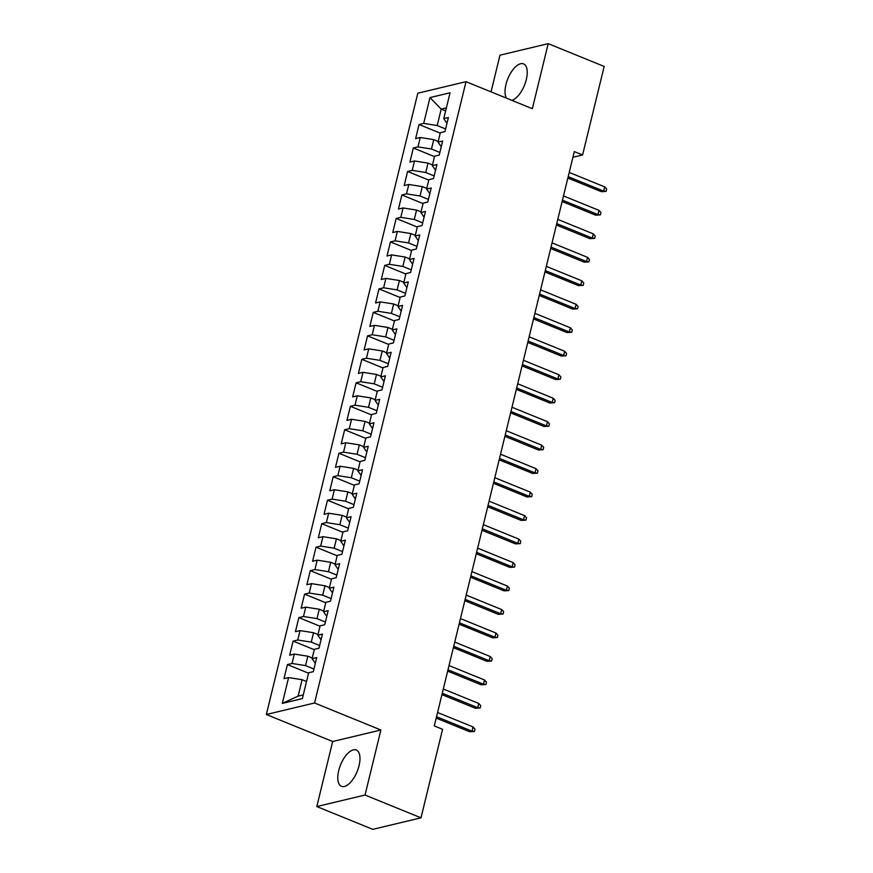 <?xml version="1.0" encoding="UTF-8"?>
<svg xmlns="http://www.w3.org/2000/svg" width="873" height="873" viewBox="0 0 873 873"><rect width="100%" height="100%" fill="white"/><g stroke="black" fill="none" stroke-linecap="round" stroke-linejoin="round"><path stroke-width="1.31" d="M359.043 765.73A19.61 8.937 -67.8 0 0 356.282 749.994A19.61 8.937 -67.8 0 0 338.713 770.586A19.61 8.937 -67.8 0 0 341.485 786.322A19.61 8.937 -67.8 0 0 359.043 765.73M511.807 100.33A19.61 8.937 -67.8 0 0 526.299 79.618A19.61 8.937 -67.8 0 0 523.538 63.882A19.61 8.937 -67.8 0 0 505.969 84.474A19.61 8.937 -67.8 0 0 506.46 98.147M316.812 806.554L365.034 795.041L380.89 730.003L332.668 741.515L316.812 806.554L372.782 829.35L421.004 817.826L442.578 729.304L434.296 725.932L574.303 151.586L582.597 154.968L604.171 66.446L548.2 43.65L499.978 55.174L491.041 91.872M332.668 741.515L266.341 714.507L417.796 93.204L466.018 81.68L314.564 702.983L266.341 714.507M445.634 110.915L441.192 109.103L429.985 97.58L423.689 123.409L419.062 124.523L415.624 138.611L420.251 137.498L417.96 146.893L413.333 147.995L409.895 162.083L414.522 160.981L412.242 170.377L407.615 171.479L404.177 185.567L408.804 184.465L406.512 193.861L401.886 194.963L398.448 209.051L403.075 207.949L400.794 217.333L396.167 218.446L392.73 232.534L397.357 231.421L395.065 240.817L390.438 241.919L387.001 256.007L391.628 254.905L389.336 264.301L384.709 265.403L381.283 279.491L385.91 278.389L383.618 287.784L378.991 288.887L375.554 302.975L380.181 301.872L377.889 311.257L373.262 312.37L369.836 326.458L374.462 325.345L372.171 334.741L367.544 335.843L364.106 349.931L368.733 348.829L366.442 358.225L361.815 359.327L358.388 373.415L363.015 372.313L360.724 381.708L356.097 382.811L352.659 396.899L357.286 395.796L354.995 405.181L350.368 406.294L346.93 420.382L351.557 419.269L349.276 428.665L344.649 429.767L341.212 443.855L345.839 442.753L343.547 452.149L338.92 453.251L335.483 467.339L340.11 466.237L337.829 475.632L333.202 476.734L329.765 490.822L334.392 489.72L332.1 499.105L327.473 500.218L324.036 514.306L328.663 513.193L326.371 522.589L321.755 523.691L318.318 537.779L322.945 536.677L320.653 546.072L316.026 547.175L312.589 561.263L317.215 560.16L314.924 569.556L310.297 570.658L306.87 584.746L311.497 583.644L309.206 593.029L304.579 594.142L301.141 608.23L305.768 607.117L303.477 616.513L298.85 617.615L295.423 631.703L300.05 630.601L297.758 639.996L293.132 641.098L289.694 655.187L294.321 654.084L292.029 663.48L287.403 664.582L283.976 678.67L288.603 677.568L302.102 679.696L298.097 696.13L303.28 694.897M429.985 97.58L450.053 92.789L443.757 118.619L446.976 123.3M298.097 696.13L282.306 703.398L302.374 698.596L308.671 672.767L313.298 671.664L316.724 657.576L312.098 658.679L314.389 649.294L319.016 648.181L322.453 634.093L317.827 635.206L320.118 625.81L324.745 624.708L328.183 610.62L323.556 611.722L325.836 602.326L330.463 601.224L333.901 587.136L329.274 588.238L331.565 578.843L336.192 577.74L339.63 563.652L335.003 564.755L337.284 555.37L341.91 554.257L345.348 540.169L340.721 541.282L343.013 531.886L347.64 530.784L351.077 516.696L346.45 517.798L348.742 508.402L353.369 507.3L356.795 493.212L352.168 494.314L354.46 484.919L359.087 483.817L362.524 469.729L357.897 470.831L360.189 461.446L364.816 460.333L368.242 446.245L363.615 447.358L365.907 437.962L370.534 436.86L373.971 422.772L369.344 423.874L371.636 414.479L376.263 413.376L379.69 399.288L375.063 400.391L377.354 390.995L381.981 389.893L385.419 375.805L380.792 376.907L383.083 367.522L387.71 366.409L391.137 352.321L386.51 353.434L388.801 344.038L393.428 342.936L396.866 328.848L392.239 329.95L394.531 320.555L399.157 319.453L402.595 305.364L397.968 306.467L400.249 297.071L404.876 295.969L408.313 281.881L403.686 282.983L405.978 273.598L410.605 272.485L414.042 258.397L409.415 259.51L411.696 250.114L416.323 249.012L419.76 234.924L415.133 236.026L417.425 226.631L422.052 225.529L425.489 211.441L420.862 212.543L423.154 203.147L427.781 202.045L431.207 187.957L426.581 189.059L428.872 179.674L433.499 178.561L436.937 164.473L432.31 165.586L434.601 156.191L439.228 155.088L442.655 141L438.028 142.103L440.319 132.707L444.946 131.605L448.384 117.517L443.757 118.619M282.306 703.398L288.603 677.568M313.942 669.024L305.539 665.608L307.831 656.212L312.261 658.024M292.029 663.48L305.539 665.608M294.321 654.084L307.831 656.212M319.66 645.551L311.257 642.124L313.549 632.729L317.99 634.54M297.758 639.996L311.257 642.124M300.05 630.601L313.549 632.729M312.098 658.679L315.317 663.36M325.389 622.067L316.986 618.641L319.278 609.256L323.708 611.056M303.477 616.513L316.986 618.641M305.768 607.117L319.278 609.256M317.827 635.206L321.046 639.876M331.107 598.583L322.704 595.168L324.996 585.772L329.437 587.584M309.206 593.029L322.704 595.168M311.497 583.644L324.996 585.772M323.556 611.722L326.764 616.393M336.836 575.1L328.434 571.684L330.725 562.288L335.156 564.1M314.924 569.556L328.434 571.684M317.215 560.16L330.725 562.288M329.274 588.238L332.493 592.92M342.554 551.627L334.152 548.2L336.443 538.805L340.885 540.616M320.653 546.072L334.152 548.2M322.945 536.677L336.443 538.805M335.003 564.755L338.211 569.436M348.283 528.143L339.881 524.717L342.172 515.332L346.603 517.132M326.371 522.589L339.881 524.717M328.663 513.193L342.172 515.332M340.721 541.282L343.94 545.952M354.001 504.659L345.61 501.244L347.891 491.848L352.332 493.66M332.1 499.105L345.61 501.244M334.392 489.72L347.891 491.848M346.45 517.798L349.669 522.48M359.731 481.176L351.328 477.76L353.62 468.365L358.061 470.176M337.829 475.632L351.328 477.76M340.11 466.237L353.62 468.365M352.168 494.314L355.387 498.996M365.46 457.703L357.057 454.276L359.338 444.881L363.779 446.692M343.547 452.149L357.057 454.276M345.839 442.753L359.338 444.881M357.897 470.831L361.116 475.512M371.178 434.219L362.775 430.793L365.067 421.408L369.508 423.209M349.276 428.665L362.775 430.793M351.557 419.269L365.067 421.408M363.615 447.358L366.835 452.028M376.907 410.736L368.504 407.32L370.796 397.924L375.226 399.736M354.995 405.181L368.504 407.32M357.286 395.796L370.796 397.924M369.344 423.874L372.564 428.556M382.625 387.252L374.222 383.836L376.514 374.441L380.955 376.252M360.724 381.708L374.222 383.836M363.015 372.313L376.514 374.441M375.063 400.391L378.282 405.072M388.354 363.779L379.951 360.353L382.243 350.968L386.674 352.768M366.442 358.225L379.951 360.353M368.733 348.829L382.243 350.968M380.792 376.907L384.011 381.588M394.072 340.295L385.67 336.869L387.961 327.484L392.403 329.285M372.171 334.741L385.67 336.869M374.462 325.345L387.961 327.484M386.51 353.434L389.729 358.105M399.801 316.812L391.399 313.396L393.69 304L398.121 305.812M377.889 311.257L391.399 313.396M380.181 301.872L393.69 304M392.239 329.95L395.458 334.632M405.519 293.328L397.117 289.912L399.408 280.517L403.85 282.328M383.618 287.784L397.117 289.912M385.91 278.389L399.408 280.517M397.968 306.467L401.176 311.148M411.248 269.855L402.846 266.429L405.137 257.044L409.568 258.844M389.336 264.301L402.846 266.429M391.628 254.905L405.137 257.044M403.686 282.983L406.905 287.664M416.967 246.372L408.575 242.945L410.856 233.56L415.297 235.361M395.065 240.817L408.575 242.945M397.357 231.421L410.856 233.56M409.415 259.51L412.623 264.181M422.696 222.888L414.293 219.472L416.585 210.077L421.015 211.888M400.794 217.333L414.293 219.472M403.075 207.949L416.585 210.077M415.133 236.026L418.353 240.708M428.414 199.404L420.022 195.989L422.303 186.593L426.744 188.404M406.512 193.861L420.022 195.989M408.804 184.465L422.303 186.593M420.862 212.543L424.082 217.224M434.143 175.931L425.74 172.505L428.032 163.12L432.473 164.921M412.242 170.377L425.74 172.505M414.522 160.981L428.032 163.12M426.581 189.059L429.8 193.741M439.872 152.448L431.469 149.021L433.75 139.636L438.191 141.437M417.96 146.893L431.469 149.021M420.251 137.498L433.75 139.636M432.31 165.586L435.529 170.257M445.59 128.964L437.187 125.548L441.192 109.103L446.376 107.87M423.689 123.409L437.187 125.548M438.028 142.103L441.247 146.784M365.034 795.041L421.004 817.826M466.018 81.68L532.344 108.689L548.2 43.65M380.89 730.003L314.564 702.983M572.917 157.271L582.597 154.968M306.543 681.507L302.102 679.696M419.062 124.523L440.221 133.132M413.333 147.995L434.492 156.616M407.615 171.479L428.774 180.1M401.886 194.963L423.045 203.584M396.167 218.446L417.316 227.056M390.438 241.919L411.598 250.54M384.709 265.403L405.869 274.024M378.991 288.887L400.15 297.507M373.262 312.37L394.421 320.98M367.544 335.843L388.703 344.464M361.815 359.327L382.974 367.948M356.097 382.811L377.256 391.431M350.368 406.294L371.527 414.904M344.649 429.767L365.809 438.388M338.92 453.251L360.08 461.872M333.202 476.734L354.362 485.344M327.473 500.218L348.633 508.828M321.755 523.691L342.903 532.312M316.026 547.175L337.185 555.795M310.297 570.658L331.456 579.268M304.579 594.142L325.738 602.752M298.85 617.615L320.009 626.236M293.132 641.098L314.291 649.719M287.403 664.582L308.562 673.192M567.854 178.037L601.344 191.678L603.69 191.122L568.192 176.662M604.716 186.898L606.659 189.059L606.091 191.405L603.69 191.122L604.716 186.898L569.218 172.439M606.091 191.405L601.344 191.678M562.125 201.521L595.615 215.162L597.961 214.605L562.463 200.146M598.998 210.371L600.94 212.532L600.362 214.889L597.961 214.605L598.998 210.371L563.489 195.923M600.362 214.889L595.615 215.162M556.407 225.005L589.897 238.645L592.243 238.078L556.745 223.63M593.269 233.855L595.211 236.016L594.644 238.362L592.243 238.078L593.269 233.855L557.771 219.396M594.644 238.362L589.897 238.645M550.677 248.489L584.168 262.129L586.514 261.562L551.016 247.103M587.551 257.339L589.493 259.499L588.915 261.845L586.514 261.562L587.551 257.339L552.042 242.88M588.915 261.845L584.168 262.129M544.959 271.961L578.45 285.602L580.796 285.045L545.287 270.586M581.822 280.822L583.764 282.983L583.197 285.329L580.796 285.045L581.822 280.822L546.323 266.363M583.197 285.329L578.45 285.602M539.23 295.445L572.721 309.086L575.067 308.529L539.569 294.07M576.104 304.295L578.046 306.456L577.468 308.813L575.067 308.529L576.104 304.295L540.594 289.847M577.468 308.813L572.721 309.086M533.512 318.929L567.003 332.569L569.349 332.002L533.84 317.554M570.375 327.779L572.317 329.939L571.75 332.286L569.349 332.002L570.375 327.779L534.876 313.32M571.75 332.286L567.003 332.569M527.783 342.412L561.274 356.053L563.62 355.486L528.121 341.027M564.645 351.262L566.599 353.423L566.02 355.769L563.62 355.486L564.645 351.262L529.147 336.803M566.02 355.769L561.274 356.053M522.054 365.885L555.555 379.526L557.891 378.969L522.392 364.51M558.927 374.746L560.87 376.907L560.302 379.253L557.891 378.969L558.927 374.746L523.429 360.287M560.302 379.253L555.555 379.526M516.336 389.369L549.826 403.01L552.173 402.453L516.674 387.994M553.198 398.219L555.152 400.38L554.573 402.737L552.173 402.453L553.198 398.219L517.7 383.771M554.573 402.737L549.826 403.01M510.607 412.853L544.097 426.493L546.443 425.926L510.945 411.478M547.48 421.703L549.423 423.863L548.855 426.21L546.443 425.926L547.48 421.703L511.982 407.244M548.855 426.21L544.097 426.493M504.889 436.336L538.379 449.977L540.725 449.409L505.227 434.95M541.751 445.186L543.693 447.347L543.126 449.693L540.725 449.409L541.751 445.186L506.253 430.727M543.126 449.693L538.379 449.977M499.16 459.809L532.65 473.45L534.996 472.893L499.498 458.434M536.033 468.67L537.975 470.831L537.397 473.177L534.996 472.893L536.033 468.67L500.535 454.211M537.397 473.177L532.65 473.45M493.441 483.293L526.932 496.933L529.278 496.377L493.78 481.918M530.304 492.143L532.246 494.304L531.679 496.661L529.278 496.377L530.304 492.143L494.805 477.695M531.679 496.661L526.932 496.933M487.712 506.776L521.203 520.417L523.549 519.85L488.051 505.402M524.586 515.627L526.528 517.787L525.95 520.133L523.549 519.85L524.586 515.627L489.076 501.167M525.95 520.133L521.203 520.417M481.994 530.26L515.485 543.901L517.831 543.333L482.333 528.874M518.857 539.11L520.799 541.271L520.232 543.617L517.831 543.333L518.857 539.11L483.358 524.651M520.232 543.617L515.485 543.901M476.265 553.733L509.756 567.374L512.102 566.817L476.603 552.358M513.138 562.594L515.081 564.755L514.503 567.101L512.102 566.817L513.138 562.594L477.629 548.135M514.503 567.101L509.756 567.374M470.547 577.217L504.037 590.857L506.384 590.301L470.874 575.842M507.409 586.067L509.352 588.227L508.784 590.585L506.384 590.301L507.409 586.067L471.911 571.619M508.784 590.585L504.037 590.857M464.818 600.7L498.308 614.341L500.655 613.774L465.156 599.325M501.691 609.55L503.634 611.711L503.055 614.057L500.655 613.774L501.691 609.55L466.182 595.091M503.055 614.057L498.308 614.341M459.1 624.184L492.59 637.814L494.936 637.257L459.427 622.798M495.962 633.034L497.905 635.195L497.337 637.541L494.936 637.257L495.962 633.034L460.464 618.575M497.337 637.541L492.59 637.814M453.371 647.657L486.861 661.298L489.207 660.741L453.709 646.282M490.233 656.518L492.186 658.679L491.608 661.025L489.207 660.741L490.233 656.518L454.735 642.059M491.608 661.025L486.861 661.298M447.642 671.141L481.143 684.781L483.478 684.225L447.98 669.766M484.515 679.991L486.457 682.151L485.89 684.508L483.478 684.225L484.515 679.991L449.017 665.542M485.89 684.508L481.143 684.781M441.924 694.624L475.414 708.265L477.76 707.697L442.262 693.249M478.786 703.474L480.739 705.635L480.161 707.981L477.76 707.697L478.786 703.474L443.288 689.015M480.161 707.981L475.414 708.265M436.194 718.108L469.685 731.738L472.031 731.181L436.533 716.722M473.068 726.958L475.01 729.119L474.443 731.465L472.031 731.181L473.068 726.958L437.569 712.499M474.443 731.465L469.685 731.738"/></g></svg>
